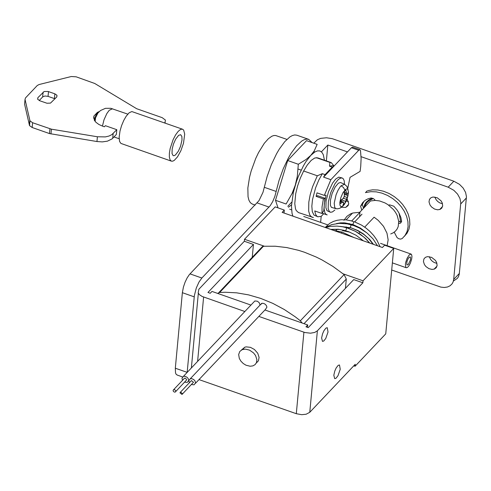 <?xml version="1.0" encoding="UTF-8"?>
<svg xmlns="http://www.w3.org/2000/svg" width="491" height="491" viewBox="0 0 491 491"><rect width="100%" height="100%" fill="white"/><g stroke="black" fill="none" stroke-linecap="round" stroke-linejoin="round"><path stroke-width="0.74" d="M348.579 228.346L349.383 227.499M351.802 224.946L352.354 224.362M354.711 221.877L361.99 214.186M398.999 213.057L400.711 221.656L401.54 221.564M398.729 221.171L400.711 221.656M364.543 207.214L365.783 204.121L367.299 202.108L369.269 200.475L372.454 198.996M394.218 232.182L397.066 237.595L398.76 238.749L400.631 239.111L402.239 238.516L405.05 235.416L407.082 231.457L408.082 226.774L407.923 221.625L406.603 216.335L404.265 211.234L401.159 206.607L397.403 202.452L392.818 198.634L387.565 195.436L381.918 193.123L376.247 191.852L370.901 191.668L366.163 192.466M404.345 236.361L407.057 233.188L408.972 229.174L409.862 224.473L409.598 219.342L408.199 214.101L405.818 209.068L402.7 204.514L398.931 200.408L394.347 196.645L389.118 193.509L383.514 191.238L377.898 190.005L372.601 189.833L367.9 190.625M375.296 200.408L373.467 198.634L371.128 197.959L368.164 198.726L365.108 200.365L362.64 202.673L360.584 206.281L361.793 210.117M364.169 201.101L362.321 204.446L363.536 208.276M398.772 223.485L400.773 222.939L401.613 221.14L400.859 217.452L399.03 213.119L397.059 209.988L393.807 206.208L389.541 204.839L388.762 205.232M409.212 254.939L407.082 258.327L405.744 262.243L405.394 264.293L405.842 267.442L406.241 267.736L407.432 267.448L408.978 265.741L410.415 263.047L411.691 258.966L411.961 256.357L411.55 254.498L411.096 254.08L409.212 254.939M408.316 264.477L410.415 260.015L410.599 257.677L410.089 256.799L408.316 258.223L406.886 261.789L406.812 264.545L407.217 265.005L408.316 264.477M359.78 212.241L370.312 201.126L371.098 200.899L375.265 200.408L379.537 200.929L384.938 202.893L387.915 204.637L393.377 209.491L395.556 212.419L397.201 215.488L398.753 221.466L398.195 226.615L397.133 228.978L395.5 231.077L393.328 232.771L390.701 233.962M198.996 379.592L296.3 413.698L301.707 414.692L306.151 414.226L309.772 412.299L355.251 364.273L355.061 366.261L385.742 333.868L393.721 248.409L384.6 245.212L382.428 247.513L282.135 212.37L284.307 210.074L275.193 206.883L244.512 239.27L244.328 241.259L198.843 289.273L198.174 292.955L199.493 294.723L202.102 296.441L244.849 311.515M347.462 151.903L327.841 145.029L326.362 160.907M323.698 213.726L321.188 216.371L320.623 222.38M327.841 145.029L321.402 151.829M314.222 152.382L314.13 151.443M177.251 375.063L176.079 374.197L175.52 372.853L175.318 368.219L187.169 372.368L194.362 295.582L196.302 287.99L199.008 282.03L201.856 278.029L270.24 205.661L272.701 201.592L274.831 196.492L279.041 180.43L283.233 168.787L288.401 157.942L291.163 153.235L296.595 145.815L301.726 141.07L304.23 139.69L306.587 139.1L308.716 139.364L312.11 142.593M291.715 202.157L287.787 206.306M391.701 270.019L440.857 287.118L444.245 287.487L447.522 286.996L450.1 285.762L452.113 283.798L453.089 282.012L453.696 279.428L460.791 202.654L459.95 198.45L457.532 194.074L453.837 190.312L448.191 187.188L453.844 181.216L332.247 138.665L326.472 137.768L320.691 138.37L317.432 139.726L313.804 143.188M194.215 296.846L182.364 292.691L175.318 368.219M182.364 292.691L183.431 287.039L185.058 282.239L187.151 277.881L189.323 274.647L259.002 200.635L262.98 192.343L267.19 176.281L271.382 164.638L276.55 153.787L279.311 149.08L284.743 141.666L289.874 136.921L292.378 135.541L294.735 134.945L296.865 135.209L308.716 139.364M358.853 233.305L360.118 231.973M364.703 227.13L374.105 217.2L378.193 220.324L383.496 226.308L386.969 233.164L388.142 239.829L387.141 245.684M264.931 309.981L307.722 324.974L305.979 326.816L308.256 327.614L353.735 279.594L362.855 282.791L317.376 330.805L314.7 332.444L310.484 333.199L304.868 332.511L258.843 316.413M252.239 257.333L253.442 244.45L207.963 292.464L210.24 293.262L211.983 291.427L250.944 305.077M253.442 244.45L244.328 241.259M260.586 248.52L262.519 246.482L264.41 246.243L275.31 246.224L286.787 247.574L298.577 250.342L304.5 252.245L316.216 257.038L321.936 259.892L332.929 266.41L344.093 274.592L346.296 279.048L345.431 288.364M302.131 323.017L300.351 320.776L295.263 316.83L284.393 309.569L272.8 303.364L260.764 298.424L248.593 294.882L236.613 292.826L225.124 292.249L219.643 292.489L217.568 293.385M253.393 302.493L254.823 300.983L257.302 301.204L259.15 302.603L260.095 305.034M260.23 304.886L262.157 303.272L263.71 303.438L265.208 304.242L266.429 305.623L266.926 307.151L265.435 309.453L195.479 383.311M173.071 390.394L173.673 389.645L174.508 389.67L175.471 390.351L175.809 391.358L175.207 392.106L174.373 392.082L173.409 391.401L173.071 390.394M182.523 380.304L181.946 378.205L183.438 376.345L184.978 376.278L186.985 377.211L188.2 378.592L188.697 380.568L187.212 382.428L184.628 382.158M183.978 378.77L184.561 378.156L185.592 378.254L186.69 379.868L175.784 391.499M179.958 392.812L180.541 392.082L182.603 393.739L182.02 394.463L179.958 392.812M189.385 382.747L188.79 380.599L190.275 378.745L191.815 378.678L193.822 379.604L195.037 380.991L195.535 382.968L194.049 384.821L191.422 384.533M190.864 381.182L191.422 380.593L193.485 382.25L182.578 393.874M343.964 220.287L346.892 216.353L350.371 213.972L352.796 213.014L359.977 212.253L351.734 220.95M359.553 216.758L359.977 212.253M343.105 230.058L342.571 230.629L349.93 232.194M349.291 223.528L348.696 224.16M346.161 226.836L345.584 227.443M362.855 282.791L363.039 280.803L393.721 248.409M333.825 375.253L334.69 378.647L336.022 378.242L337.998 375.695L340.238 369.269L339.484 364.966L338.158 365.372L336.182 367.919L334.77 371.104L333.825 375.253M321.611 337.986L322.477 341.38L323.808 340.975L325.785 338.422L328.025 332.002L327.27 327.693L325.944 328.098L323.968 330.652L322.556 333.837L321.611 337.986M355.061 366.261L353.79 365.82M264.41 246.243L244.512 239.27M363.039 280.803L343.141 273.831M453.844 181.216L459.49 184.34L463.191 188.102L465.609 192.478L466.45 196.682L459.269 274.107L458.471 276.654L457.336 278.372L453.782 280.815M448.191 187.188L361.081 156.678M363.622 208.184L364.653 204.667L366.145 202.28L369.079 199.72L371.89 198.444M437.119 265.41L436.26 267.681L434.48 269.031L432.043 269.43L428.944 268.663L425.973 266.595L424.445 264.618L423.432 261.525L423.917 258.947L425.396 257.352L427.458 256.633L431.62 257.364L435.425 260.383L436.634 262.464L437.119 265.41M347.143 198.763L348.733 203.655L348.076 205.637L345.719 207.417L341.448 207.263M442.686 205.79L441.826 208.061L440.046 209.411L437.61 209.81L434.51 209.037L431.54 206.969L430.012 204.999L429.005 201.905L429.484 199.328L430.963 197.726L433.031 197.014L437.186 197.744L440.992 200.758L442.201 202.838L442.686 205.79M293.176 193.147L292.36 192.859M348.555 201.641L346.278 200.966M436.941 263.391L434.259 262.525L432.283 261.218L430.595 259.408L429.275 256.664M442.508 203.771L439.826 202.906L437.849 201.598L436.161 199.788L434.842 197.044M284.031 213.039L284.307 210.074M256.29 363.039L258.462 360.756L259.082 357.362L257.738 353.238L254.442 349.494L250.404 347.327L246.194 346.873L244.856 347.168L241.443 350.015M307.501 327.344L307.722 324.974M238.663 354.484L239.804 351.446L242.18 349.647L245.432 349.113L249.563 350.144L253.522 352.9L255.559 355.533L256.903 359.658L256.462 362.671L255.093 364.623L252.877 365.887L250.128 366.237L245.991 365.206L243.29 363.561L240.921 361.186L239.307 358.412L238.663 354.484M292.931 216.157L292.035 213.346L291.47 206.054L293.336 192.423L296.478 181.504L298.565 175.981L303.395 165.884L305.936 161.668L310.791 155.377L314.841 151.989L317.456 150.884L319.825 150.94L321.814 152.228L323.293 154.702L324.453 160.232M298.319 164.258L287.695 160.532L306.537 140.641L317.161 144.366L314.258 150.872L310.791 155.383L306.071 159.501L298.319 164.258L297.313 176.349L295.281 185.168L292.016 193.601L286.112 204.017L275.494 200.291L278.029 207.871M287.695 160.532L275.494 200.291M313.418 217.525L298.424 212.548L296.233 210.535L295.484 208.7L294.778 203.642L295.692 193.773L297.583 185.972L300.357 178.067L303.641 170.997L307.329 164.933L311.196 160.391L314.749 157.998L317.597 157.832L331.272 162.625L334.076 166.038M291.519 204.851L288.413 207.227M340.459 201.549L342.522 202.274L340.355 203.599L340.404 202.047L339.852 202.341L340.858 197.609L342.982 192.668L345.713 189.287L346.965 188.845L347.646 189.152L348.438 191.815L347.935 196.026L346.186 201.175L344.295 204.52L342.515 206.398L340.907 206.748L339.944 205.201L339.852 202.341M340.404 202.047L340.668 200.26L342.847 198.837L344.001 197.143L344.418 194.958L344.056 191.92L345.879 189.992L346.732 194.252L347.413 194.006L348.285 192.22L348.377 193.337M344.099 192.202L346.296 192.969M344.271 193.393L346.732 194.252M344.381 194.454L347.972 195.559L344.584 203.906L343.571 203.55M344.154 196.418L347.094 197.443M343.289 198.211L346.265 199.254M341.233 201.335L341.398 199.819M341.386 199.874L345.517 201.322M340.521 201.089L343.534 202.139L343.639 203.305L342.755 205.833L344.584 203.906M343.534 202.139L342.522 202.274M344.633 193.515L344.486 194.338M334.88 210.001L332.475 211.909L330.566 212.272L329.326 211.517L328.172 208.546L328.375 201.629L330.768 192.515L334.862 183.916L337.667 180.185L339.735 178.466L341.687 177.883L343.148 178.583L344.16 180.602L344.553 184.303M336.083 208.7L331.388 207.349L330.4 205.342L330.425 200.279L332.131 193.497L335.187 186.985L338.403 183.168L340.496 182.505L344.326 184.211M359.94 149.7L358.712 150.283L351.421 147.73L352.648 147.147L359.94 149.7L360.492 150.62L361.118 158.489L360.732 166.308L360.112 171.377L350.04 177.355L347.769 188.286M327.184 214.911L325.871 214.236L324.889 212.738L324.103 208.878L324.336 203.434L326.079 195.203L324.324 195.406L317.026 192.853L316.1 196.363L317.64 195.688L324.938 198.247L323.772 210.7L322.035 213.493L314.737 210.94L315.596 214.346L316.867 216.193L317.843 216.789L321.188 216.371M351.421 147.73L323.569 177.128L325.085 174.636L332.217 167.106L333.542 166.602M358.712 150.283L330.866 179.681L323.569 177.128M324.324 195.406L330.866 179.681M330.283 212.192L327.043 210.719L325.889 207.748L326.098 200.831L328.491 191.711L332.585 183.118L335.727 179.043L338.784 177.128L342.264 177.994M322.035 213.493L322.028 206.926L323.391 198.916L316.1 196.363M323.391 198.916L324.938 198.247M292.55 192.441L293.274 192.693M291.55 209.86L289.69 209.209M317.916 216.819L313.958 215.07L312.294 211.627L311.834 206.214L312.497 199.641L315.609 187.795L318.812 180.037L322.348 173.679L325.085 174.636M312.098 217.341L309.913 215.322L308.667 211.167L308.808 202.139L310.189 194.743L312.558 186.764L317.315 175.784L322.348 173.679M303.641 170.997L317.315 175.784M255.179 205.078L252.27 204.06L250.349 202.709L248.919 200.224L248.041 196.762L247.857 187.955L249.545 177.239L251.147 171.077L255.743 158.433L258.524 152.615L264.305 143.292L268.405 138.695L271.848 136.228L273.831 135.528L275.666 135.51L286.891 139.395M332.217 167.106L329.479 166.148L329.952 162.441L316.278 157.654M329.952 162.441L331.272 162.625M329.479 166.148L332.751 165.7L333.984 166.136M298.117 169.064L301.179 170.131M347.972 195.559L348.236 193.779M341.662 207.092L339.766 208.282L337.495 208.828L336.04 208.693L334.727 207.533L334.205 203.213L336.065 194.829L337.974 190.398L340.079 186.973L341.073 185.788L344.584 184.321L346.941 186.463L348.107 189.87M39.783 100.778L37.623 99.164L37.881 97.666L44.172 91.498L48.106 91.473L54.869 93.83L56.913 95.229L56.772 96.942L50.481 103.11L46.964 103.239L39.783 100.778M164.51 122.903L165.05 122.333L165.43 120.086L162.19 117.662L136.67 108.72L94.751 83.482L76.136 76.811L71.263 76.528L39.133 84.52L37.267 85.502L25.489 97.93L25.029 99.403L29.976 120.847L32.609 122.738L51.408 129.176L97.402 136.768L105.387 136.903L109.008 136.038L111.825 134.651L116.797 129.698L105.399 125.702L104.38 126.776L102.539 126.132L98.887 124.481L95.917 122.271L94.364 120.264L93.891 116.066L97.378 112.39L99.127 111.592M177.969 131.637L179.694 130.023L181.382 129.194L182.584 129.237L183.677 130.121L184.702 134.123L183.474 143.323L180.866 150.755L177.509 156.85L174.323 160.342L172.783 161.152L171.402 161.152L170.15 160.029L169.346 157.132L169.377 153.235L170.144 148.564L173.133 139.61L175.563 134.945L177.969 131.637M181.995 139.91L180.547 146.269L178.386 151.154L175.355 155.064L173.943 155.739L173.084 155.573L172.028 153.493L172.169 149.086L173.433 144.121L175.6 139.235L178.632 135.332L180.67 134.712L181.873 136.48L181.995 139.91M48.486 91.596L48.044 96.365L54.427 98.599L54.869 93.83M39.219 100.551L42.656 96.923L43.104 92.155M97.224 113.992L97.378 112.39M93.683 118.331L93.891 116.066M94.229 120.013L95.322 118.859M25.029 99.403L24.587 104.178L29.528 125.616L32.167 127.507L49.481 133.57L96.96 141.537L102.281 141.899L107.431 141.162L112.101 138.879L116.349 134.466L116.797 129.698M54.986 98.826L54.427 98.599M48.044 96.365L44.957 95.997L42.656 96.923M171.402 161.152L120.909 143.421L119.589 141.476L119.141 137.296L120.013 130.999L121.578 125.616L123.787 120.369L126.248 116.109L129.213 112.727L131.87 111.567L182.584 129.237M94.622 120.7L94.8 118.509L96.064 114.863L97.721 112.304L99.207 111.61M362.321 204.446L360.584 206.281M399.398 221.41L398.79 222.049M304.027 323.679L346.296 279.048M300.351 320.776L344.093 274.592M219.643 292.489L263.385 246.316M309.772 412.299L317.376 330.805M197.609 361.388L203.612 297.061M296.3 413.698L303.904 332.211M460.754 203.906L466.407 197.934M453.696 279.428L459.355 273.456M269.056 207.092L257.204 202.936M276.212 191.472L264.361 187.323M314.78 152.02L314.154 151.799M201.856 278.029L190.005 273.874M345.854 230.727L346.634 227.732L355.466 231.353L363.966 237.116L369.735 243.063M341.263 233.09L342.031 232.053M353.907 237.521L341.994 232.034L333.493 230.365M336.372 223.614L340.453 222.871L344.707 222.846L353.213 224.651L353.004 224.135L353.839 221.907M353.851 221.895L351.538 220.901L346.143 219.882L341.214 219.747L337.176 220.293L333.432 221.423L329.633 223.399L325.214 227.468M373.461 244.371L369.766 239.54L363.493 233.962L358.062 230.604L350.23 227.486L351.2 224.774M373.105 244.248L368.581 238.577L364.218 234.735L357.571 230.58L350.23 227.486M345.695 230.678L338.305 229.26L330.725 229.395M344.842 190.054L343.473 187.494L341.073 185.788M37.881 97.666L37.721 99.348M164.976 123.069L165.05 122.333M112.709 138.309L113.151 133.54M96.96 141.537L97.402 136.768M50.96 133.945L51.408 129.176M49.481 133.57L49.922 128.802M32.167 127.507L32.609 122.738M29.337 125.131L29.779 120.363M102.441 126.095L104.018 119.755L106.842 113.55L109.223 110.297L112.482 108.775M365.433 192.687L367.17 190.846M399.993 223.35L401.54 221.717M392.37 262.875L406.253 267.742M303.739 216.463L327.706 224.86M411.047 254.062L380.556 243.376M372.933 198.358L372.27 199.058M218.777 292.661L262.519 246.482M191.367 367.98L198.333 293.274M177.055 375.001L182.511 376.916M325.453 227.548L331.026 226.326L337.01 226.099L342.773 226.799L348.444 228.303L355.515 231.347L360.621 234.495L365.543 238.503L369.76 243.076M363.487 240.878L355.92 235.171L348.371 231.592L339.569 229.45L330.873 229.45M352.532 213.1L346.112 219.876M343.362 222.779L342.804 223.368M337.249 229.236L335.899 230.66M333.524 230.377L341.994 232.034M184.561 378.156L173.673 389.645M254.823 300.983L183.438 376.345M191.422 380.593L180.541 392.082M261.66 303.377L190.275 378.745M325.263 227.48L331.744 224.602L339.195 223.356L347.155 223.859L354.023 225.676L359.535 228.1L367.108 233.059L373.019 238.878L377.536 245.801M350.365 227.756L340.3 226.394M380.077 246.691L376.793 239.878L373.755 235.588L370.128 231.617L366.004 228.082L361.486 225.068L354.244 221.711M353.207 224.675L360.345 228.039L366.875 232.875M348.616 204.36L345.719 207.417M442.569 206.49L439.672 209.547M437.002 266.11L434.105 269.172M244.856 347.168L242.683 349.463M322.213 213.204L326.803 214.812M165.062 123.1L165.142 122.234M29.976 120.847L29.528 125.616M56.833 96.874L56.981 95.34M119.153 138.75L113.998 136.946M95.131 121.406L95.542 117.815L97.961 112.973L100.563 110.493L105.455 108.327L110.77 108.302L127.777 114.133"/></g></svg>
